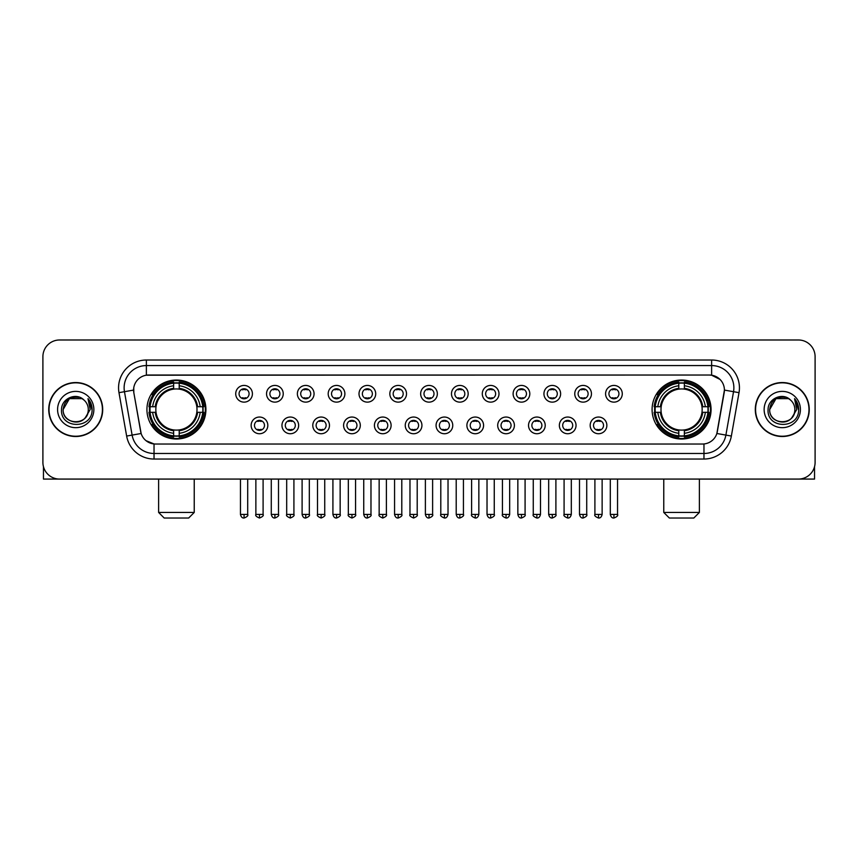<?xml version="1.0" encoding="UTF-8"?>
<svg xmlns="http://www.w3.org/2000/svg" width="858" height="858" viewBox="0 0 858 858"><rect width="100%" height="100%" fill="white"/><g stroke="black" fill="none" stroke-linecap="round" stroke-linejoin="round"><path stroke-width="1.29" d="M652.091 409.523A29.483 29.483 0 0 0 681.574 439.017A29.483 29.483 0 0 0 711.067 409.523A29.483 29.483 0 0 0 681.574 380.04A29.483 29.483 0 0 0 652.091 409.523M146.933 409.523A29.483 29.483 0 0 0 176.426 439.017A29.483 29.483 0 0 0 205.909 409.523A29.483 29.483 0 0 0 176.426 380.04A29.483 29.483 0 0 0 146.933 409.523M267.825 425.386A8.344 8.344 0 0 1 259.481 433.73A8.344 8.344 0 0 1 251.137 425.386A8.344 8.344 0 0 1 259.481 417.042A8.344 8.344 0 0 1 267.825 425.386M254.472 425.386A5.009 5.009 0 0 0 259.481 430.394A5.009 5.009 0 0 0 264.489 425.386A5.009 5.009 0 0 0 259.481 420.377A5.009 5.009 0 0 0 254.472 425.386M298.648 425.386A8.344 8.344 0 0 1 290.304 433.73A8.344 8.344 0 0 1 281.96 425.386A8.344 8.344 0 0 1 290.304 417.042A8.344 8.344 0 0 1 298.648 425.386M285.296 425.386A5.009 5.009 0 0 0 290.304 430.394A5.009 5.009 0 0 0 295.313 425.386A5.009 5.009 0 0 0 290.304 420.377A5.009 5.009 0 0 0 285.296 425.386M329.472 425.386A8.344 8.344 0 0 1 321.128 433.73A8.344 8.344 0 0 1 312.784 425.386A8.344 8.344 0 0 1 321.128 417.042A8.344 8.344 0 0 1 329.472 425.386M316.119 425.386A5.009 5.009 0 0 0 321.128 430.394A5.009 5.009 0 0 0 326.137 425.386A5.009 5.009 0 0 0 321.128 420.377A5.009 5.009 0 0 0 316.119 425.386M360.296 425.386A8.344 8.344 0 0 1 351.952 433.73A8.344 8.344 0 0 1 343.597 425.386A8.344 8.344 0 0 1 351.952 417.042A8.344 8.344 0 0 1 360.296 425.386M346.943 425.386A5.009 5.009 0 0 0 351.952 430.394A5.009 5.009 0 0 0 356.949 425.386A5.009 5.009 0 0 0 351.952 420.377A5.009 5.009 0 0 0 346.943 425.386M391.109 425.386A8.344 8.344 0 0 1 382.765 433.73A8.344 8.344 0 0 1 374.42 425.386A8.344 8.344 0 0 1 382.765 417.042A8.344 8.344 0 0 1 391.109 425.386M377.756 425.386A5.009 5.009 0 0 0 382.765 430.394A5.009 5.009 0 0 0 387.773 425.386A5.009 5.009 0 0 0 382.765 420.377A5.009 5.009 0 0 0 377.756 425.386M421.932 425.386A8.344 8.344 0 0 1 413.588 433.73A8.344 8.344 0 0 1 405.244 425.386A8.344 8.344 0 0 1 413.588 417.042A8.344 8.344 0 0 1 421.932 425.386M408.58 425.386A5.009 5.009 0 0 0 413.588 430.394A5.009 5.009 0 0 0 418.597 425.386A5.009 5.009 0 0 0 413.588 420.377A5.009 5.009 0 0 0 408.58 425.386M452.756 425.386A8.344 8.344 0 0 1 444.412 433.73A8.344 8.344 0 0 1 436.068 425.386A8.344 8.344 0 0 1 444.412 417.042A8.344 8.344 0 0 1 452.756 425.386M439.403 425.386A5.009 5.009 0 0 0 444.412 430.394A5.009 5.009 0 0 0 449.42 425.386A5.009 5.009 0 0 0 444.412 420.377A5.009 5.009 0 0 0 439.403 425.386M483.58 425.386A8.344 8.344 0 0 1 475.235 433.73A8.344 8.344 0 0 1 466.891 425.386A8.344 8.344 0 0 1 475.235 417.042A8.344 8.344 0 0 1 483.58 425.386M470.227 425.386A5.009 5.009 0 0 0 475.235 430.394A5.009 5.009 0 0 0 480.244 425.386A5.009 5.009 0 0 0 475.235 420.377A5.009 5.009 0 0 0 470.227 425.386M514.403 425.386A8.344 8.344 0 0 1 506.048 433.73A8.344 8.344 0 0 1 497.704 425.386A8.344 8.344 0 0 1 506.048 417.042A8.344 8.344 0 0 1 514.403 425.386M501.051 425.386A5.009 5.009 0 0 0 506.048 430.394A5.009 5.009 0 0 0 511.057 425.386A5.009 5.009 0 0 0 506.048 420.377A5.009 5.009 0 0 0 501.051 425.386M545.216 425.386A8.344 8.344 0 0 1 536.872 433.73A8.344 8.344 0 0 1 528.528 425.386A8.344 8.344 0 0 1 536.872 417.042A8.344 8.344 0 0 1 545.216 425.386M531.863 425.386A5.009 5.009 0 0 0 536.872 430.394A5.009 5.009 0 0 0 541.881 425.386A5.009 5.009 0 0 0 536.872 420.377A5.009 5.009 0 0 0 531.863 425.386M576.04 425.386A8.344 8.344 0 0 1 567.696 433.73A8.344 8.344 0 0 1 559.352 425.386A8.344 8.344 0 0 1 567.696 417.042A8.344 8.344 0 0 1 576.04 425.386M562.687 425.386A5.009 5.009 0 0 0 567.696 430.394A5.009 5.009 0 0 0 572.704 425.386A5.009 5.009 0 0 0 567.696 420.377A5.009 5.009 0 0 0 562.687 425.386M606.863 425.386A8.344 8.344 0 0 1 598.519 433.73A8.344 8.344 0 0 1 590.175 425.386A8.344 8.344 0 0 1 598.519 417.042A8.344 8.344 0 0 1 606.863 425.386M593.511 425.386A5.009 5.009 0 0 0 598.519 430.394A5.009 5.009 0 0 0 603.528 425.386A5.009 5.009 0 0 0 598.519 420.377A5.009 5.009 0 0 0 593.511 425.386M252.413 393.779A8.344 8.344 0 0 1 244.069 402.134A8.344 8.344 0 0 1 235.725 393.779A8.344 8.344 0 0 1 244.069 385.435A8.344 8.344 0 0 1 252.413 393.779M239.06 393.779A5.009 5.009 0 0 0 244.069 398.788A5.009 5.009 0 0 0 249.077 393.779A5.009 5.009 0 0 0 244.069 388.781A5.009 5.009 0 0 0 239.06 393.779M283.237 393.779A8.344 8.344 0 0 1 274.892 402.134A8.344 8.344 0 0 1 266.548 393.779A8.344 8.344 0 0 1 274.892 385.435A8.344 8.344 0 0 1 283.237 393.779M269.884 393.779A5.009 5.009 0 0 0 274.892 398.788A5.009 5.009 0 0 0 279.901 393.779A5.009 5.009 0 0 0 274.892 388.781A5.009 5.009 0 0 0 269.884 393.779M314.06 393.779A8.344 8.344 0 0 1 305.716 402.134A8.344 8.344 0 0 1 297.372 393.779A8.344 8.344 0 0 1 305.716 385.435A8.344 8.344 0 0 1 314.06 393.779M300.708 393.779A5.009 5.009 0 0 0 305.716 398.788A5.009 5.009 0 0 0 310.725 393.779A5.009 5.009 0 0 0 305.716 388.781A5.009 5.009 0 0 0 300.708 393.779M344.884 393.779A8.344 8.344 0 0 1 336.54 402.134A8.344 8.344 0 0 1 328.196 393.779A8.344 8.344 0 0 1 336.54 385.435A8.344 8.344 0 0 1 344.884 393.779M331.531 393.779A5.009 5.009 0 0 0 336.54 398.788A5.009 5.009 0 0 0 341.548 393.779A5.009 5.009 0 0 0 336.54 388.781A5.009 5.009 0 0 0 331.531 393.779M375.707 393.779A8.344 8.344 0 0 1 367.353 402.134A8.344 8.344 0 0 1 359.009 393.779A8.344 8.344 0 0 1 367.353 385.435A8.344 8.344 0 0 1 375.707 393.779M362.355 393.779A5.009 5.009 0 0 0 367.353 398.788A5.009 5.009 0 0 0 372.361 393.779A5.009 5.009 0 0 0 367.353 388.781A5.009 5.009 0 0 0 362.355 393.779M406.52 393.779A8.344 8.344 0 0 1 398.176 402.134A8.344 8.344 0 0 1 389.832 393.779A8.344 8.344 0 0 1 398.176 385.435A8.344 8.344 0 0 1 406.52 393.779M393.168 393.779A5.009 5.009 0 0 0 398.176 398.788A5.009 5.009 0 0 0 403.185 393.779A5.009 5.009 0 0 0 398.176 388.781A5.009 5.009 0 0 0 393.168 393.779M437.344 393.779A8.344 8.344 0 0 1 429 402.134A8.344 8.344 0 0 1 420.656 393.779A8.344 8.344 0 0 1 429 385.435A8.344 8.344 0 0 1 437.344 393.779M423.991 393.779A5.009 5.009 0 0 0 429 398.788A5.009 5.009 0 0 0 434.009 393.779A5.009 5.009 0 0 0 429 388.781A5.009 5.009 0 0 0 423.991 393.779M468.168 393.779A8.344 8.344 0 0 1 459.824 402.134A8.344 8.344 0 0 1 451.48 393.779A8.344 8.344 0 0 1 459.824 385.435A8.344 8.344 0 0 1 468.168 393.779M454.815 393.779A5.009 5.009 0 0 0 459.824 398.788A5.009 5.009 0 0 0 464.832 393.779A5.009 5.009 0 0 0 459.824 388.781A5.009 5.009 0 0 0 454.815 393.779M498.991 393.779A8.344 8.344 0 0 1 490.647 402.134A8.344 8.344 0 0 1 482.293 393.779A8.344 8.344 0 0 1 490.647 385.435A8.344 8.344 0 0 1 498.991 393.779M485.639 393.779A5.009 5.009 0 0 0 490.647 398.788A5.009 5.009 0 0 0 495.645 393.779A5.009 5.009 0 0 0 490.647 388.781A5.009 5.009 0 0 0 485.639 393.779M529.804 393.779A8.344 8.344 0 0 1 521.46 402.134A8.344 8.344 0 0 1 513.116 393.779A8.344 8.344 0 0 1 521.46 385.435A8.344 8.344 0 0 1 529.804 393.779M516.452 393.779A5.009 5.009 0 0 0 521.46 398.788A5.009 5.009 0 0 0 526.469 393.779A5.009 5.009 0 0 0 521.46 388.781A5.009 5.009 0 0 0 516.452 393.779M560.628 393.779A8.344 8.344 0 0 1 552.284 402.134A8.344 8.344 0 0 1 543.94 393.779A8.344 8.344 0 0 1 552.284 385.435A8.344 8.344 0 0 1 560.628 393.779M547.275 393.779A5.009 5.009 0 0 0 552.284 398.788A5.009 5.009 0 0 0 557.292 393.779A5.009 5.009 0 0 0 552.284 388.781A5.009 5.009 0 0 0 547.275 393.779M591.452 393.779A8.344 8.344 0 0 1 583.108 402.134A8.344 8.344 0 0 1 574.763 393.779A8.344 8.344 0 0 1 583.108 385.435A8.344 8.344 0 0 1 591.452 393.779M578.099 393.779A5.009 5.009 0 0 0 583.108 398.788A5.009 5.009 0 0 0 588.116 393.779A5.009 5.009 0 0 0 583.108 388.781A5.009 5.009 0 0 0 578.099 393.779M622.275 393.779A8.344 8.344 0 0 1 613.931 402.134A8.344 8.344 0 0 1 605.587 393.779A8.344 8.344 0 0 1 613.931 385.435A8.344 8.344 0 0 1 622.275 393.779M608.923 393.779A5.009 5.009 0 0 0 613.931 398.788A5.009 5.009 0 0 0 618.94 393.779A5.009 5.009 0 0 0 613.931 388.781A5.009 5.009 0 0 0 608.923 393.779M126.641 436.057L118.983 392.664A27.821 27.821 0 0 1 146.375 360.017L711.625 360.017A27.821 27.821 0 0 1 739.017 392.664L731.359 436.057A27.821 27.821 0 0 1 703.968 459.041L154.032 459.041A27.821 27.821 0 0 1 126.641 436.057L132.111 435.092L124.464 391.698A22.254 22.254 0 0 1 146.375 365.572L711.625 365.572A22.254 22.254 0 0 1 733.536 391.698L725.889 435.092A22.254 22.254 0 0 1 703.968 453.474L154.032 453.474A22.254 22.254 0 0 1 132.111 435.092L141.141 433.494L133.816 392.664A15.026 15.026 0 0 1 148.606 375.032L709.394 375.032A15.026 15.026 0 0 1 724.184 392.664L717.32 431.606A15.026 15.026 0 0 1 702.53 444.026L155.47 444.026A15.026 15.026 0 0 1 140.68 431.606L133.816 392.664L133.751 387.827M149.582 412.312A26.984 26.984 0 0 1 149.582 406.746M654.74 412.312A26.984 26.984 0 0 1 654.74 406.746M48.745 409.523A26.984 26.984 0 0 0 75.729 436.507A26.984 26.984 0 0 0 102.703 409.523A26.984 26.984 0 0 0 75.729 382.55A26.984 26.984 0 0 0 48.745 409.523M755.297 409.523A26.984 26.984 0 0 0 782.271 436.507A26.984 26.984 0 0 0 809.255 409.523A26.984 26.984 0 0 0 782.271 382.55A26.984 26.984 0 0 0 755.297 409.523M146.375 360.017L146.375 375.203L709.394 375.032L711.625 375.203L720.012 379.429M702.53 444.026L155.47 444.026M154.032 459.041L154.032 443.951L146.01 440.669M739.017 392.664L724.42 390.09L716.859 433.494L731.359 436.057M815.1 356.671A16.688 16.688 0 0 0 798.412 339.983L59.588 339.983A16.688 16.688 0 0 0 42.9 356.671L42.9 462.376A16.688 16.688 0 0 0 59.588 479.075L798.412 479.075A16.688 16.688 0 0 0 815.1 462.376L815.1 356.671L815.1 462.376M42.9 356.671L42.9 462.376M798.412 339.983L59.588 339.983M59.588 479.075L798.412 479.075M102.424 409.523A26.705 26.705 0 0 0 75.729 382.829A26.705 26.705 0 0 0 49.024 409.523A26.705 26.705 0 0 0 75.729 436.229A26.705 26.705 0 0 0 102.424 409.523M82.014 398.638L83.966 400.032A12.57 12.57 0 0 1 88.299 409.523C89.071 425.75 62.377 425.75 63.149 409.523L69.434 398.638L82.014 398.638L83.966 400.032C76.244 391.945 61.39 398.605 61.529 409.523C60.114 428.936 91.581 429.45 92.096 410.467L92.117 409.523C92.074 405.405 90.701 401.78 88.009 398.659L90.176 409.523L85.36 417.61A12.57 12.57 0 0 0 88.299 409.523C89.071 425.75 62.377 425.75 63.149 409.523C64.371 400.493 69.552 396.417 78.689 397.308M85.36 417.61C78.689 426.63 62.495 420.86 63.149 409.523M57.583 409.523A18.136 18.136 0 0 0 75.729 427.67A18.136 18.136 0 0 0 93.865 409.523A18.136 18.136 0 0 0 75.729 391.387A18.136 18.136 0 0 0 57.583 409.523M88.127 398.798L92.117 410.006M43.458 466.655L43.458 479.075L107.99 479.075M808.976 409.523A26.705 26.705 0 0 0 782.271 382.829A26.705 26.705 0 0 0 755.576 409.523A26.705 26.705 0 0 0 782.271 436.229A26.705 26.705 0 0 0 808.976 409.523M790.508 400.032A12.57 12.57 0 0 1 794.851 409.523C795.623 425.75 768.929 425.75 769.701 409.523L775.986 398.638L788.566 398.638L790.508 400.032C782.796 391.945 767.942 398.605 768.082 409.523C766.666 428.936 798.133 429.45 798.648 410.467L798.669 409.523C798.626 405.405 797.254 401.78 794.562 398.659L796.728 409.523L791.913 417.61A12.57 12.57 0 0 0 794.851 409.523C795.623 425.75 768.929 425.75 769.701 409.523C770.924 400.493 776.104 396.417 785.242 397.308M791.913 417.61C785.242 426.63 769.047 420.86 769.701 409.523M764.135 409.523A18.136 18.136 0 0 0 782.271 427.67A18.136 18.136 0 0 0 800.417 409.523A18.136 18.136 0 0 0 782.271 391.387A18.136 18.136 0 0 0 764.135 409.523M794.68 398.798L798.669 410.006M188.663 518.018L164.178 518.018L158.623 512.451L194.23 512.451L188.663 518.018M179.204 435.864L179.204 436.979A27.595 27.595 0 0 0 203.872 412.312L202.756 412.312A26.48 26.48 0 0 1 179.204 435.864L179.204 433.29A23.927 23.927 0 0 0 200.182 412.312L196.814 412.312A20.581 20.581 0 0 0 179.204 389.135L179.204 383.194A26.48 26.48 0 0 1 202.756 406.746L203.872 406.746A27.595 27.595 0 0 0 179.204 382.078L179.204 383.194M150.086 412.312L148.97 412.312A27.595 27.595 0 0 0 173.638 436.979L173.638 435.864A26.48 26.48 0 0 1 150.086 412.312L152.66 412.312A23.927 23.927 0 0 0 173.638 433.29L173.638 429.922A20.581 20.581 0 0 0 196.814 412.312L197.64 412.312A21.396 21.396 0 0 1 179.204 430.748L179.204 433.29M173.638 383.194L173.638 382.078A27.595 27.595 0 0 0 148.97 406.746L150.086 406.746A26.48 26.48 0 0 1 173.638 383.194L173.638 385.768A23.927 23.927 0 0 0 152.66 406.746L156.027 406.746A20.581 20.581 0 0 0 173.638 429.922L173.638 430.748A21.396 21.396 0 0 1 155.201 412.312L152.66 412.312M150.139 412.312A26.426 26.426 0 0 1 150.139 406.746M179.204 383.247A26.426 26.426 0 0 0 173.638 383.247M202.703 406.746A26.426 26.426 0 0 1 202.703 412.312M202.756 406.746L200.182 406.746A23.927 23.927 0 0 0 179.204 385.768M200.182 412.312L202.756 412.312M173.638 433.29L173.638 435.864M196.814 406.746L200.182 406.746M179.204 429.955L179.204 430.748M173.638 429.922A20.581 20.581 0 0 1 156.027 412.312L155.201 412.312M179.204 435.81A26.426 26.426 0 0 1 173.638 435.81M152.66 406.746L150.086 406.746M173.638 389.092L173.638 385.768M179.204 389.135A20.581 20.581 0 0 0 156.027 406.746L155.201 406.746A21.396 21.396 0 0 1 173.638 388.309M179.204 389.103L179.204 388.309A21.396 21.396 0 0 1 197.64 406.746M153.271 394.508L151.694 394.508A28.925 28.925 0 0 1 205.352 409.523A28.925 28.925 0 0 1 151.694 424.549L153.271 424.549M693.822 518.018L669.337 518.018L663.77 512.451L699.377 512.451L693.822 518.018M684.362 435.864L684.362 436.979A27.595 27.595 0 0 0 709.03 412.312L707.914 412.312A26.48 26.48 0 0 1 684.362 435.864L684.362 433.29A23.927 23.927 0 0 0 705.34 412.312L701.973 412.312A20.581 20.581 0 0 0 684.362 389.135L684.362 383.194A26.48 26.48 0 0 1 707.914 406.746L709.03 406.746A27.595 27.595 0 0 0 684.362 382.078L684.362 383.194M655.244 412.312L654.128 412.312A27.595 27.595 0 0 0 678.796 436.979L678.796 435.864A26.48 26.48 0 0 1 655.244 412.312L657.818 412.312A23.927 23.927 0 0 0 678.796 433.29L678.796 429.922A20.581 20.581 0 0 0 701.973 412.312L702.799 412.312A21.396 21.396 0 0 1 684.362 430.748L684.362 433.29M678.796 383.194L678.796 382.078A27.595 27.595 0 0 0 654.128 406.746L655.244 406.746A26.48 26.48 0 0 1 678.796 383.194L678.796 385.768A23.927 23.927 0 0 0 657.818 406.746L661.186 406.746A20.581 20.581 0 0 0 678.796 429.922L678.796 430.748A21.396 21.396 0 0 1 660.36 412.312L657.818 412.312M655.298 412.312A26.426 26.426 0 0 1 655.298 406.746M684.362 383.247A26.426 26.426 0 0 0 678.796 383.247M707.861 406.746A26.426 26.426 0 0 1 707.861 412.312M707.914 406.746L705.34 406.746A23.927 23.927 0 0 0 684.362 385.768M705.34 412.312L707.914 412.312M678.796 433.29L678.796 435.864M701.973 406.746L705.34 406.746M684.362 429.955L684.362 430.748M678.796 429.922A20.581 20.581 0 0 1 661.186 412.312L660.36 412.312M684.362 435.81A26.426 26.426 0 0 1 678.796 435.81M657.818 406.746L655.244 406.746M678.796 389.092L678.796 385.768M684.362 389.135A20.581 20.581 0 0 0 661.186 406.746L660.36 406.746A21.396 21.396 0 0 1 678.796 388.309M684.362 389.103L684.362 388.309A21.396 21.396 0 0 1 702.799 406.746M658.429 394.508L656.853 394.508A28.925 28.925 0 0 1 710.51 409.523A28.925 28.925 0 0 1 656.853 424.549L658.429 424.549M242.406 398.509L242.406 397.715A4.269 4.269 0 0 0 245.742 397.715L245.742 398.509M245.742 389.06L245.742 389.854A4.269 4.269 0 0 0 242.406 389.854L242.406 389.06M273.23 398.509L273.23 397.715A4.269 4.269 0 0 0 276.566 397.715L276.566 398.509M276.566 389.06L276.566 389.854A4.269 4.269 0 0 0 273.23 389.854L273.23 389.06M304.043 398.509L304.043 397.715A4.269 4.269 0 0 0 307.389 397.715L307.389 398.509M307.389 389.06L307.389 389.854A4.269 4.269 0 0 0 304.043 389.854L304.043 389.06M334.867 398.509L334.867 397.715A4.269 4.269 0 0 0 338.202 397.715L338.202 398.509M338.202 389.06L338.202 389.854A4.269 4.269 0 0 0 334.867 389.854L334.867 389.06M365.69 398.509L365.69 397.715A4.269 4.269 0 0 0 369.026 397.715L369.026 398.509M369.026 389.06L369.026 389.854A4.269 4.269 0 0 0 365.69 389.854L365.69 389.06M396.514 398.509L396.514 397.715A4.269 4.269 0 0 0 399.849 397.715L399.849 398.509M399.849 389.06L399.849 389.854A4.269 4.269 0 0 0 396.514 389.854L396.514 389.06M427.327 398.509L427.327 397.715A4.269 4.269 0 0 0 430.673 397.715L430.673 398.509M430.673 389.06L430.673 389.854A4.269 4.269 0 0 0 427.327 389.854L427.327 389.06M458.151 398.509L458.151 397.715A4.269 4.269 0 0 0 461.486 397.715L461.486 398.509M461.486 389.06L461.486 389.854A4.269 4.269 0 0 0 458.151 389.854L458.151 389.06M488.974 398.509L488.974 397.715A4.269 4.269 0 0 0 492.31 397.715L492.31 398.509M492.31 389.06L492.31 389.854A4.269 4.269 0 0 0 488.974 389.854L488.974 389.06M519.798 398.509L519.798 397.715A4.269 4.269 0 0 0 523.133 397.715L523.133 398.509M523.133 389.06L523.133 389.854A4.269 4.269 0 0 0 519.798 389.854L519.798 389.06M550.611 398.509L550.611 397.715A4.269 4.269 0 0 0 553.957 397.715L553.957 398.509M553.957 389.06L553.957 389.854A4.269 4.269 0 0 0 550.611 389.854L550.611 389.06M581.434 398.509L581.434 397.715A4.269 4.269 0 0 0 584.77 397.715L584.77 398.509M584.77 389.06L584.77 389.854A4.269 4.269 0 0 0 581.434 389.854L581.434 389.06M612.258 398.509L612.258 397.715A4.269 4.269 0 0 0 615.594 397.715L615.594 398.509M615.594 389.06L615.594 389.854A4.269 4.269 0 0 0 612.258 389.854L612.258 389.06M257.818 430.105L257.818 429.311A4.269 4.269 0 0 0 261.154 429.311L261.154 430.105M261.154 420.667L261.154 421.46A4.269 4.269 0 0 0 257.818 421.46L257.818 420.667M288.631 430.105L288.631 429.311A4.269 4.269 0 0 0 291.977 429.311L291.977 430.105M291.977 420.667L291.977 421.46A4.269 4.269 0 0 0 288.631 421.46L288.631 420.667M319.455 430.105L319.455 429.311A4.269 4.269 0 0 0 322.79 429.311L322.79 430.105M322.79 420.667L322.79 421.46A4.269 4.269 0 0 0 319.455 421.46L319.455 420.667M350.279 430.105L350.279 429.311A4.269 4.269 0 0 0 353.614 429.311L353.614 430.105M353.614 420.667L353.614 421.46A4.269 4.269 0 0 0 350.279 421.46L350.279 420.667M381.102 430.105L381.102 429.311A4.269 4.269 0 0 0 384.438 429.311L384.438 430.105M384.438 420.667L384.438 421.46A4.269 4.269 0 0 0 381.102 421.46L381.102 420.667M411.915 430.105L411.915 429.311A4.269 4.269 0 0 0 415.261 429.311L415.261 430.105M415.261 420.667L415.261 421.46A4.269 4.269 0 0 0 411.915 421.46L411.915 420.667M442.739 430.105L442.739 429.311A4.269 4.269 0 0 0 446.085 429.311L446.085 430.105M446.085 420.667L446.085 421.46A4.269 4.269 0 0 0 442.739 421.46L442.739 420.667M473.562 430.105L473.562 429.311A4.269 4.269 0 0 0 476.898 429.311L476.898 430.105M476.898 420.667L476.898 421.46A4.269 4.269 0 0 0 473.562 421.46L473.562 420.667M504.386 430.105L504.386 429.311A4.269 4.269 0 0 0 507.721 429.311L507.721 430.105M507.721 420.667L507.721 421.46A4.269 4.269 0 0 0 504.386 421.46L504.386 420.667M535.21 430.105L535.21 429.311A4.269 4.269 0 0 0 538.545 429.311L538.545 430.105M538.545 420.667L538.545 421.46A4.269 4.269 0 0 0 535.21 421.46L535.21 420.667M566.023 430.105L566.023 429.311A4.269 4.269 0 0 0 569.369 429.311L569.369 430.105M569.369 420.667L569.369 421.46A4.269 4.269 0 0 0 566.023 421.46L566.023 420.667M596.846 430.105L596.846 429.311A4.269 4.269 0 0 0 600.182 429.311L600.182 430.105M600.182 420.667L600.182 421.46A4.269 4.269 0 0 0 596.846 421.46L596.846 420.667M814.542 466.655L814.542 479.075L750.01 479.075M711.625 360.017L711.625 375.203M118.983 392.664L124.464 391.698A22.254 22.254 0 0 1 124.12 387.827M124.464 391.698L133.58 390.09M703.968 443.951L703.968 459.041M179.204 429.922A20.581 20.581 0 0 0 196.814 412.312M173.638 436.057A26.673 26.673 0 0 0 179.204 436.057M202.949 412.312A26.673 26.673 0 0 0 202.949 406.746M179.204 383A26.673 26.673 0 0 0 173.638 383M684.362 429.922A20.581 20.581 0 0 0 701.973 412.312M678.796 436.057A26.673 26.673 0 0 0 684.362 436.057M708.107 412.312A26.673 26.673 0 0 0 708.107 406.746M684.362 383A26.673 26.673 0 0 0 678.796 383M244.069 514.403L240.454 514.403C241.087 516.977 242.288 518.178 244.069 518.018L244.069 514.403L247.694 514.403L247.694 479.075M274.892 514.403L271.278 514.403C271.911 516.977 273.112 518.178 274.892 518.018L274.892 514.403L278.507 514.403L278.507 479.075M305.716 514.403L302.102 514.403C302.735 516.977 303.936 518.178 305.716 518.018L305.716 514.403L309.33 514.403L309.33 479.075M336.54 514.403L332.915 514.403C333.548 516.977 334.759 518.178 336.54 518.018L336.54 514.403L340.154 514.403L340.154 479.075M367.353 514.403L363.738 514.403C364.371 516.977 365.583 518.178 367.353 518.018L367.353 514.403L370.978 514.403L370.978 479.075M398.176 514.403L394.562 514.403C395.195 516.977 396.396 518.178 398.176 518.018L398.176 514.403L401.791 514.403L401.791 479.075M429 514.403L425.386 514.403C426.018 516.977 427.22 518.178 429 518.018L429 514.403L432.614 514.403L432.614 479.075M459.824 514.403L456.209 514.403C456.831 516.977 458.043 518.178 459.824 518.018L459.824 514.403L463.438 514.403L463.438 479.075M490.647 514.403L487.022 514.403C487.655 516.977 488.867 518.178 490.647 518.018L490.647 514.403L494.262 514.403L494.262 479.075M521.46 514.403L517.846 514.403C518.479 516.977 519.68 518.178 521.46 518.018L521.46 514.403L525.085 514.403L525.085 479.075M552.284 514.403L548.67 514.403C549.302 516.977 550.504 518.178 552.284 518.018L552.284 514.403L555.898 514.403L555.898 479.075M583.108 514.403L579.493 514.403C580.126 516.977 581.327 518.178 583.108 518.018L583.108 514.403L586.722 514.403L586.722 479.075M613.931 514.403L610.306 514.403C610.939 516.977 612.151 518.178 613.931 518.018L613.931 514.403L617.545 514.403L617.545 479.075M259.481 514.403L255.866 514.403C255.137 515.551 256.338 516.763 259.481 518.018L259.481 514.403L263.095 514.403L263.095 479.075M290.304 514.403L286.69 514.403C285.95 515.551 287.162 516.763 290.304 518.018L290.304 514.403L293.919 514.403L293.919 479.075M321.128 514.403L317.514 514.403C316.774 515.551 317.986 516.763 321.128 518.018L321.128 514.403L324.742 514.403L324.742 479.075M351.952 514.403L348.327 514.403C347.597 515.551 348.798 516.763 351.952 518.018L351.952 514.403L355.566 514.403L355.566 479.075M382.765 514.403L379.15 514.403C378.421 515.551 379.622 516.763 382.765 518.018L382.765 514.403L386.39 514.403L386.39 479.075M413.588 514.403L409.974 514.403C409.245 515.551 410.446 516.763 413.588 518.018L413.588 514.403L417.202 514.403L417.202 479.075M444.412 514.403L440.798 514.403C440.057 515.551 441.269 516.763 444.412 518.018L444.412 514.403L448.026 514.403L448.026 479.075M475.235 514.403L471.61 514.403C470.881 515.551 472.082 516.763 475.235 518.018L475.235 514.403L478.85 514.403L478.85 479.075M506.048 514.403L502.434 514.403C501.705 515.551 502.906 516.763 506.048 518.018L506.048 514.403L509.673 514.403L509.673 479.075M536.872 514.403L533.258 514.403C532.528 515.551 533.73 516.763 536.872 518.018L536.872 514.403L540.486 514.403L540.486 479.075M567.696 514.403L564.081 514.403C563.341 515.551 564.553 516.763 567.696 518.018L567.696 514.403L571.31 514.403L571.31 479.075M598.519 514.403L594.905 514.403C594.165 515.551 595.377 516.763 598.519 518.018L598.519 514.403L602.134 514.403L602.134 479.075M194.23 479.075L194.23 512.451M158.623 479.075L158.623 512.451M699.377 479.075L699.377 512.451M663.77 479.075L663.77 512.451M240.454 514.403L240.454 479.075M247.694 514.403C248.423 515.551 247.222 516.763 244.069 518.018M271.278 514.403L271.278 479.075M278.507 514.403C279.247 515.551 278.035 516.763 274.892 518.018M302.102 514.403L302.102 479.075M309.33 514.403C310.06 515.551 308.859 516.763 305.716 518.018M332.915 514.403L332.915 479.075M340.154 514.403C340.883 515.551 339.682 516.763 336.54 518.018M363.738 514.403L363.738 479.075M370.978 514.403C371.707 515.551 370.506 516.763 367.353 518.018M394.562 514.403L394.562 479.075M401.791 514.403C402.531 515.551 401.319 516.763 398.176 518.018M425.386 514.403L425.386 479.075M432.614 514.403C433.354 515.551 432.142 516.763 429 518.018M456.209 514.403L456.209 479.075M463.438 514.403C464.167 515.551 462.966 516.763 459.824 518.018M487.022 514.403L487.022 479.075M494.262 514.403C494.991 515.551 493.79 516.763 490.647 518.018M517.846 514.403L517.846 479.075M525.085 514.403C525.815 515.551 524.613 516.763 521.46 518.018M548.67 514.403L548.67 479.075M555.898 514.403C556.638 515.551 555.426 516.763 552.284 518.018M579.493 514.403L579.493 479.075M586.722 514.403C587.451 515.551 586.25 516.763 583.108 518.018M610.306 514.403L610.306 479.075M617.545 514.403C618.275 515.551 617.074 516.763 613.931 518.018M255.866 514.403L255.866 479.075M263.095 514.403C263.835 515.551 262.623 516.763 259.481 518.018M286.69 514.403L286.69 479.075M293.919 514.403C294.659 515.551 293.447 516.763 290.304 518.018M317.514 514.403L317.514 479.075M324.742 514.403C325.472 515.551 324.27 516.763 321.128 518.018M348.327 514.403L348.327 479.075M355.566 514.403C356.295 515.551 355.094 516.763 351.952 518.018M379.15 514.403L379.15 479.075M386.39 514.403C387.119 515.551 385.918 516.763 382.765 518.018M409.974 514.403L409.974 479.075M417.202 514.403C417.943 515.551 416.731 516.763 413.588 518.018M440.798 514.403L440.798 479.075M448.026 514.403C447.393 516.977 446.192 518.178 444.412 518.018M471.61 514.403L471.61 479.075M478.85 514.403C478.217 516.977 477.016 518.178 475.235 518.018M502.434 514.403L502.434 479.075M509.673 514.403C509.041 516.977 507.829 518.178 506.048 518.018M533.258 514.403L533.258 479.075M540.486 514.403C539.864 516.977 538.652 518.178 536.872 518.018M564.081 514.403L564.081 479.075M571.31 514.403C570.677 516.977 569.476 518.178 567.696 518.018M594.905 514.403L594.905 479.075M602.134 514.403C601.501 516.977 600.3 518.178 598.519 518.018"/></g></svg>
